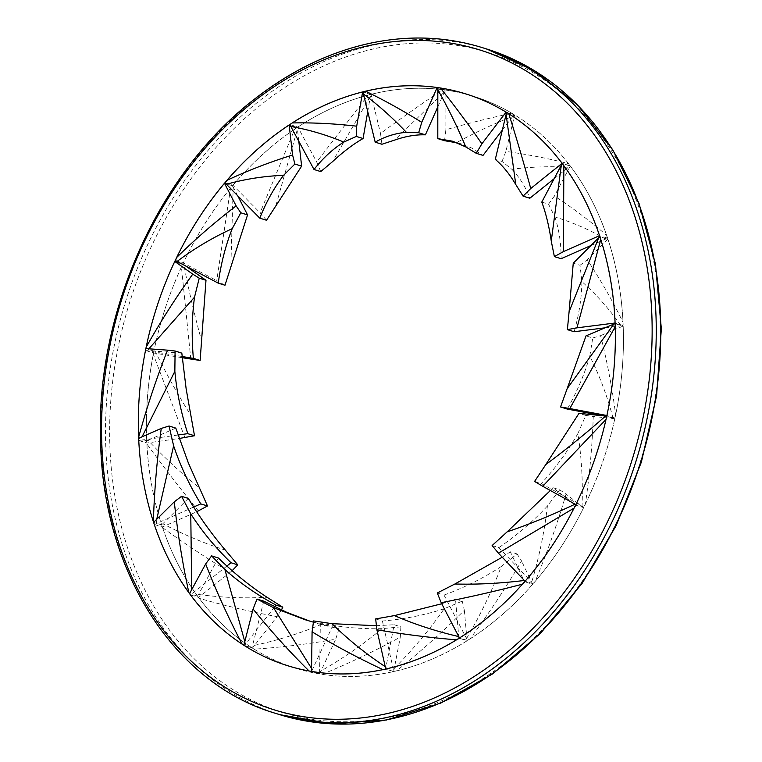 <?xml version="1.0" encoding="UTF-8"?>
<svg xmlns="http://www.w3.org/2000/svg" width="762" height="762" viewBox="0 0 762 762"><rect width="100%" height="100%" fill="white"/><g stroke="black" fill="none" stroke-linecap="round" stroke-linejoin="round"><path stroke-width="0.57" stroke-dasharray="3.81 2.86" d="M146.618 437.979A299.456 231.781 -72.7 0 0 295.951 668.293A299.456 231.781 -72.7 0 0 606.228 451.209A299.456 231.781 -72.7 0 0 473.869 96.412A299.456 231.781 -72.7 0 0 146.618 437.979M585.759 415.423L593.265 416.471C592.245 446.151 589.607 475.374 585.359 504.149L583.682 507.025L582.073 506.082C582.959 481.355 581.568 457.19 577.882 433.597L585.759 415.423L579.015 413.328M585.359 504.149A299.456 231.781 -72.7 0 0 614.81 418.69L606.733 416.214M614.81 418.69L593.265 416.471M534.572 481.451L541.315 483.546L582.073 506.082M577.882 433.597C567.871 451.123 555.679 467.773 541.315 483.546M583.682 507.025L575.843 504.587M400.879 626.85L400.307 637.127C374.799 651.053 348.729 663.454 322.126 674.332L319.354 673.856L319.621 671.722C342.024 659.101 362.836 644.747 382.067 628.65L400.879 626.85L394.135 624.754L385.972 667.15L385.258 666.721M322.126 674.332A299.456 231.781 -72.7 0 0 393.678 671.57L385.839 669.131L385.972 667.15M393.678 671.57L400.307 637.127M376.142 625.716L394.135 624.754M313.582 620.925L320.326 623.021L319.621 671.722M382.067 628.65C361.731 629.202 341.157 627.326 320.326 623.021M319.354 673.856L311.515 671.417M281.426 609.952L277.063 616.629C251.041 611.896 225.114 605.79 199.263 598.341L197.387 596.046L198.52 594.474C221.961 597.618 244.773 598.541 266.976 597.246M274.73 606.79L245.726 643.823L244.802 641.661M243.897 645.233L244.592 645.643L245.726 643.823M244.592 645.643L252.432 648.081L277.063 616.629M218.351 557.974L198.52 594.474M199.263 598.341A299.456 231.781 -72.7 0 0 252.432 648.081M197.387 596.046L189.548 593.608L190.738 594.97L192.253 593.512L191.7 589.655M517.065 553.907L521.57 561.003C505.587 588.159 488.404 614.134 470.011 638.937L467.316 640.432L466.535 638.546C480.336 615.201 491.909 591.188 501.253 566.499L517.065 553.907L510.321 551.802L523.523 579.596M470.011 638.937A299.456 231.781 -72.7 0 0 532.648 584.33L524.675 581.701M532.648 584.33L521.57 561.003M502.253 557.184L510.321 551.802M437.283 592.988L444.027 595.084L466.535 638.546M501.253 566.499C483.556 578.034 464.477 587.569 444.027 595.084M467.316 640.432L459.476 637.994M266.529 220.256L260.09 212.788L294.789 129.083L296.999 127.378L297.428 129.121L275.939 205.426M225.142 182.823L232.982 185.261L260.09 212.788M298.809 141.313L297.428 129.121M294.789 129.083A299.456 231.781 -72.7 0 0 232.982 185.261M296.999 127.378L290.246 125.273M320.754 171.593L316.687 161.992L368.094 95.107L370.484 94.355L370.389 96.326L332.518 161.677M289.998 124.616L297.837 127.054L316.687 161.992M367.741 111.614L370.389 96.326M368.094 95.107A299.456 231.781 -72.7 0 0 297.837 127.054M370.484 94.355L363.169 92.069M381.924 144.256L380.524 133.464C401.86 117.71 422.586 103.118 442.712 89.678L445.027 89.945L444.408 91.954L394.554 140.113M363.16 91.916L370.999 94.355L380.524 133.464M437.807 106.832L444.408 91.954M442.712 89.678A299.456 231.781 -72.7 0 0 370.999 94.355M445.027 89.945L438.036 87.763M444.541 140.703L445.875 129.759C468.84 123.13 490.861 117.643 511.94 113.3L513.931 114.557L512.816 116.386C494.319 123.549 475.536 132.312 456.476 142.685M438.055 87.668L445.894 90.106L445.875 129.759M457.238 142.856L471.745 148.038L483.003 155.41M502.329 130.121L512.816 116.386M511.94 113.3A299.456 231.781 -72.7 0 0 473.869 96.412A299.456 231.781 -72.7 0 0 445.894 90.106M513.931 114.557L506.092 112.119M592.76 337.976L600.561 335.642C607.276 362.055 612.296 388.439 615.639 414.795L614.724 417.947L612.896 417.633C607.266 396.05 599.561 375.561 589.778 356.178L592.76 337.976L586.016 335.88M615.639 414.795A299.456 231.781 -72.7 0 0 623.173 326.06L615.105 323.679M623.173 326.06L600.561 335.642M589.778 356.178C584.625 373.99 577.12 391.62 567.271 409.07M603.199 415.814L612.896 417.633M614.724 417.947L606.885 415.509M339.004 628.821L335.728 639.194C308.743 644.023 281.559 647.348 254.156 649.157L251.727 647.7L252.47 645.766C276.425 640.766 299.256 633.698 320.964 624.573L339.004 628.821L332.261 626.726L312.477 669.493L311.553 668.407M254.156 649.157A299.456 231.781 -72.7 0 0 295.951 668.293A299.456 231.781 -72.7 0 0 319.659 673.941L311.82 671.493L312.477 669.493M319.659 673.941L335.728 639.194M313.277 622.135L332.261 626.726M320.964 624.573L309.886 621.163M263.776 601.161L252.47 645.766M251.727 647.7L243.888 645.262M548.535 204.168L554.412 195.986C573.31 208.369 590.721 221.485 606.638 235.344L607.362 238.096L605.59 239.058C589.959 229.934 573.053 222.552 554.85 216.894L548.535 204.168L541.792 202.073M606.638 235.344A299.456 231.781 -72.7 0 0 570.281 166.011L562.346 163.687M570.281 166.011L554.412 195.986M554.85 216.894C559.098 229.667 561.184 243.602 561.118 258.699M590.941 245.526L605.59 239.058M607.362 238.096L599.523 235.658M502.034 161.458L505.882 151.419C527.999 154.495 548.869 158.582 568.49 163.659L569.928 165.773L568.414 167.249C550.335 166.154 531.457 166.821 511.788 169.259L502.034 161.458L495.29 159.363M506.825 112.49L514.664 114.929L505.882 151.419M511.788 169.259C519.617 177.26 525.628 186.919 529.819 198.234M554.174 178.689L568.414 167.249M568.49 163.659A299.456 231.781 -72.7 0 0 514.664 114.929M569.928 165.773L562.089 163.335M579.996 265.3L587.254 259.794C600.808 280.264 612.734 301.104 623.011 322.345L622.916 325.46L621.04 325.793C609.724 309.572 596.684 294.856 581.901 281.635L579.996 265.3L573.253 263.204M623.011 322.345A299.456 231.781 -72.7 0 0 607.914 239.135L599.904 236.811M607.914 239.135L587.254 259.794M581.901 281.635C581.654 297.809 579.063 314.515 574.129 331.737M605.018 327.822L621.04 325.793M622.916 325.46L615.077 323.012M559.699 489.804L566.071 494.1C557.232 524.037 546.945 553.126 535.21 581.368L532.914 583.673L531.666 582.187C539.248 556.851 544.497 531.466 547.402 506.044L559.699 489.804L552.964 487.709L572.329 502.653M535.21 581.368A299.456 231.781 -72.7 0 0 583.644 507.654L575.596 505.092M583.644 507.654L566.071 494.1M550.374 490.509L552.964 487.709M492.128 545.535L498.872 547.63L531.666 582.187M547.402 506.044C533.067 521.418 516.893 535.276 498.872 547.63M532.914 583.673L525.075 581.235M224.99 285.245L216.741 280.607L230.534 188.195L232.324 185.69L233.201 187.023L230.819 266.89M175.46 260.547L183.299 262.985L216.741 280.607M237.687 195.72L233.201 187.023M230.534 188.195A299.456 231.781 -72.7 0 0 183.299 262.985M232.324 185.69L225.847 183.68M462.239 601.123L464.353 610.286C442.617 631.917 419.995 652.129 396.478 670.922L393.611 671.465L393.354 669.35C412.261 650.405 429.206 630.203 444.189 608.743L462.239 601.123L455.495 599.027L458.743 636.584M396.478 670.922A299.456 231.781 -72.7 0 0 467.068 640.804L459.172 638.185M467.068 640.804L464.353 610.286M441.741 603.761L455.495 599.027M375.666 618.925L382.41 621.02L393.354 669.35M444.189 608.743C424.415 615.153 403.822 619.249 382.41 621.02M393.611 671.465L385.772 669.026M232.115 570.709L230.067 572.424C207.264 558.622 184.785 543.725 162.62 527.723L161.439 524.818L162.83 523.742C183.804 534.705 204.645 543.497 225.342 550.107M226.885 566.033L192.253 593.512M190.738 594.97L198.577 597.408L230.067 572.424M188.3 498.424L162.83 523.742M162.62 527.723A299.456 231.781 -72.7 0 0 198.577 597.408M161.439 524.818L153.6 522.38M190.795 359.121L181.442 266.957L182.594 263.9L183.833 264.681C188.871 290.941 194.748 316.154 201.463 340.309M182.128 356.511L147.552 350.796L148.857 348.805M145.904 348.596L145.723 350.53L147.552 350.796M145.723 350.53L153.562 352.968L182.242 357.711M185.699 265.995L183.833 264.681M181.442 266.957A299.456 231.781 -72.7 0 0 153.562 352.968M182.594 263.9L180.47 263.242M198.482 510.988C180.823 489.404 163.63 467.068 146.885 443.979L146.495 440.722L147.99 440.245C164.802 458.038 181.918 473.878 199.33 487.775M193.634 507.044L156.315 523.608L156.734 519.265M153.61 522.37L154.534 524.57L156.315 523.608M154.534 524.57L162.373 527.009L196.682 511.778M175.803 428.111L147.99 440.245M146.885 443.979A299.456 231.781 -72.7 0 0 162.373 527.009M146.495 440.722L138.655 438.283M184.928 437.683L153.286 354.34L153.705 351.025L155.143 351.187C166.487 374.247 178.46 395.745 191.062 415.671M178.041 435.007L140.884 440.198L142.046 436.807M138.674 438.274L138.998 440.56L140.884 440.198M138.998 440.56L146.837 442.998L179.213 438.483M181.823 353.12L155.143 351.187M153.286 354.34A299.456 231.781 -72.7 0 0 146.837 442.998M153.705 351.025L145.866 348.586M279.587 714.613A348.548 269.777 107.3 0 1 105.775 446.551A348.548 269.777 107.3 0 1 486.67 48.987M109.899 446.551A345.605 267.5 -72.7 0 0 533 638.908A345.605 267.5 -72.7 0 0 511.826 61.598A345.605 267.5 -72.7 0 0 109.899 446.551M482.156 47.587A348.548 269.777 -72.7 0 0 101.26 445.141A348.548 269.777 -72.7 0 0 275.072 713.213M473.869 96.412L465.792 93.907L473.869 96.412M295.951 668.293L287.874 665.778L295.951 668.293M462.134 144.18L452.618 141.218M314.525 622.659L305.095 619.725"/><path stroke-width="1.14" d="M138.541 435.473A299.456 231.781 107.3 0 1 465.792 93.907A299.456 231.781 107.3 0 1 598.151 448.694A299.456 231.781 107.3 0 1 287.874 665.778A299.456 231.781 107.3 0 1 138.541 435.473M579.015 413.328L605.542 416.062C585.626 433.645 565.718 449.809 545.811 464.544L579.015 413.328M606.733 416.214L605.542 416.062M545.811 464.544L534.572 481.451L542.734 486.28L606.019 419.405L606.971 416.252M542.734 486.28L575.843 504.587A299.456 231.781 -72.7 0 0 606.019 419.405M385.972 667.15C366.074 654.015 348.072 639.518 331.956 623.668L376.142 625.716M331.956 623.668L313.582 620.925L312.087 631.85C334.909 645.614 358.531 658.206 382.962 669.636L385.839 669.131M312.087 631.85L311.515 671.417A299.456 231.781 -72.7 0 0 382.962 669.636M244.802 641.661L224.914 569.585L211.607 555.879L218.351 557.974C233.81 573.043 250.022 586.14 266.976 597.246L282.788 607.209L281.426 609.952M282.788 607.209L276.054 605.114L274.73 606.79M224.914 569.585C240.23 583.168 257.28 595.008 276.054 605.114M211.607 555.879L205.664 563.956C216.437 591.56 228.61 618.287 242.173 644.157L243.897 645.233M191.7 589.655L190.767 513.864L181.556 496.319L174.298 501.806C177.575 532.648 182.432 562.937 188.862 592.665L189.557 593.588A299.456 231.781 -72.7 0 0 242.173 644.157M189.548 593.608L205.664 563.956M523.523 579.596L523.961 580.52C499.939 583.454 476.917 584.616 454.895 583.997L502.253 557.184M524.675 581.701L523.961 580.52M454.895 583.997L437.283 592.988L441.188 602.685C468.163 597.465 495.262 591.293 522.494 584.168L524.808 581.892M441.188 602.685L459.476 637.994A299.456 231.781 -72.7 0 0 522.494 584.168M283.597 175.327L294.894 164.04L301.638 166.135L266.529 220.256L259.785 218.161L226.409 184.28C245.002 179.07 264.071 176.089 283.597 175.327C274.13 187.738 266.186 202.016 259.785 218.161M294.894 164.04L292.579 155.01C269.634 162.154 247.764 170.602 226.943 180.346L225.142 182.823L226.409 184.28M301.638 166.135L298.809 141.313M290.246 125.273L289.16 124.939A299.456 231.781 -72.7 0 0 226.943 180.346M289.16 124.939L292.579 155.01M343.776 142.084L356.33 136.427L363.074 138.522C353.111 144.266 342.919 151.99 332.518 161.677L320.754 171.593L314.011 169.497L290.817 126.482C308.486 129.569 326.136 134.769 343.776 142.084C332.851 148.981 322.926 158.115 314.011 169.497M356.33 136.427L356.702 126.187C334.48 123.625 312.982 122.539 292.227 122.939L289.998 124.616L290.817 126.482M363.074 138.522L367.741 111.614M363.169 92.069L362.645 91.916A299.456 231.781 -72.7 0 0 292.227 122.939M362.645 91.916L356.702 126.187M406.384 132.34L418.652 132.74L425.396 134.836C415.909 134.512 405.622 136.265 394.554 140.113L381.924 144.256L375.18 142.161L363.455 94.012C378.2 104.966 392.506 117.739 406.384 132.34C395.554 133.198 385.153 136.465 375.18 142.161M418.652 132.74L421.748 122.349C402.631 110.433 383.896 100.051 365.56 91.202L363.16 91.916L363.455 94.012M425.396 134.836L437.807 106.832M438.036 87.763L437.188 87.506A299.456 231.781 -72.7 0 0 365.56 91.202M437.188 87.506L421.748 122.349M457.238 142.856L444.541 140.703L437.798 138.608L437.817 89.802C447.885 107.471 457.21 126.53 465.811 146.952L452.618 141.218L437.798 138.608M465.811 146.952L476.26 153.314L481.87 143.818C467.973 123.758 454.133 105.137 440.369 87.982L438.055 87.668L437.817 89.802M476.26 153.314L483.003 155.41L502.329 130.121M481.87 143.818L506.092 112.119A299.456 231.781 -72.7 0 0 465.792 93.907A299.456 231.781 -72.7 0 0 440.369 87.982M586.016 335.88L613.848 324.079L567.176 388.61L586.016 335.88M615.105 323.679L613.848 324.079M567.176 388.61L560.527 406.975L567.271 409.07L603.199 415.814M560.527 406.975L569.814 408.556L615.21 326.746L615.334 323.621M569.814 408.556L606.885 415.509A299.456 231.781 -72.7 0 0 615.21 326.746M311.553 668.407L273.52 607.685L305.095 619.725L313.277 622.135M273.52 607.685L257.042 599.065L263.776 601.161L286.664 612.286L309.886 621.163M257.042 599.065L253.07 609.029C270.605 630.755 289.265 651.405 309.058 670.979L311.82 671.493M253.07 609.029L243.888 645.262A299.456 231.781 -72.7 0 0 287.874 665.778A299.456 231.781 -72.7 0 0 309.058 670.979M541.792 202.073L561.327 165.163L551.259 241.059C549.107 226.419 545.954 213.427 541.792 202.073M562.346 163.687L561.327 165.163M551.259 241.059L554.374 256.603L561.118 258.699L590.941 245.526M554.374 256.603L563.394 251.622L563.861 165.716L562.442 163.573M563.394 251.622L599.523 235.658A299.456 231.781 -72.7 0 0 563.861 165.716M495.29 159.363L506.101 114.443L515.788 184.556C509.588 174.06 502.749 165.659 495.29 159.363M506.797 112.547L506.101 114.443M515.788 184.556L523.075 196.139L529.819 198.234L554.174 178.689M523.075 196.139L530.733 188.519C523.627 162.363 516.312 137.455 508.797 113.786L506.825 112.49M530.733 188.519L562.089 163.335A299.456 231.781 -72.7 0 0 508.797 113.786M573.253 263.204L598.694 237.773L569.09 311.744L573.253 263.204M599.904 236.811L598.694 237.773M569.09 311.744L567.385 329.641L574.129 331.737L605.018 327.822M567.385 329.641L576.967 327.841L600.761 239.478L600.075 236.696M576.967 327.841L615.077 323.012A299.456 231.781 -72.7 0 0 600.761 239.478M572.329 502.653L574.586 504.396C551.621 515.245 529.142 524.399 507.149 531.857L550.374 490.509M575.596 505.092L574.586 504.396M507.149 531.857L492.128 545.535L498.434 553.164L574.1 508.083L575.796 505.216M498.434 553.164L525.075 581.235A299.456 231.781 -72.7 0 0 574.1 508.083M232.21 228.676L240.811 212.788L247.555 214.894L224.99 285.245L218.246 283.15L177.079 261.452C194.481 248.402 212.855 237.477 232.21 228.676C225.59 245.516 220.942 263.671 218.246 283.15M240.811 212.788L236.144 205.892C214.96 222.094 195.129 239.297 176.641 257.508L175.46 260.547L177.079 261.452M247.555 214.894L237.687 195.72M225.847 183.68L224.476 183.251A299.456 231.781 -72.7 0 0 176.641 257.508M224.476 183.251L236.144 205.892M459.172 638.185L458.867 636.832M458.848 636.603C435.893 631.26 414.423 624.259 394.44 615.601L441.741 603.761M394.44 615.601L375.666 618.925L376.885 629.764C402.965 634.241 429.501 637.603 456.514 639.832L459.229 638.365M376.885 629.764L385.772 669.026A299.456 231.781 -72.7 0 0 456.514 639.832M181.556 496.319L188.3 498.424C199.568 517.131 211.912 534.362 225.342 550.107L237.763 564.842L232.115 570.709M237.763 564.842L231.019 562.747L226.885 566.033M190.767 513.864C202.092 531.447 215.503 547.745 231.019 562.747M174.298 501.806L153.6 522.38A299.456 231.781 -72.7 0 0 188.862 592.665M148.857 348.805L194.51 297.19L199.244 278.178L205.988 280.283L200.13 360.474L182.242 357.711M200.13 360.474L193.386 358.378L182.128 356.511M194.51 297.19C191.881 316.925 191.51 337.318 193.386 358.378M205.988 280.283L185.699 265.995M199.244 278.178L192.757 274.139C175.66 297.866 160.125 322.231 146.142 347.224L145.904 348.596M180.47 263.242L174.755 261.461A299.456 231.781 -72.7 0 0 146.142 347.224M174.755 261.461L192.757 274.139M156.734 519.265L173.622 445.808L169.059 426.015L175.803 428.111L188.319 462.858L207.502 505.978L196.682 511.778M207.502 505.978L200.758 503.882L193.634 507.044M173.622 445.808C180.356 465.868 189.395 485.232 200.758 503.882M169.059 426.015L161.258 428.425C156.953 459.686 154.324 490.766 153.372 521.656L153.61 522.37M161.258 428.425L138.655 438.283A299.456 231.781 -72.7 0 0 153.372 521.656M142.046 436.807L174.85 371.332L175.089 351.025L181.823 353.12L186.166 389.02L194.51 435.75L179.213 438.483M194.51 435.75L187.766 433.654L178.041 435.007M174.85 371.332C176.784 392.144 181.089 412.909 187.766 433.654M175.089 351.025L167.545 350.158C156.229 378.981 146.59 408.032 138.617 437.302L138.674 438.274M167.545 350.158L145.866 348.586A299.456 231.781 -72.7 0 0 138.617 437.302M279.587 714.613L332.051 723.9L386.458 720.004L440.703 703.097L492.69 673.846L540.448 633.393L582.158 583.301L616.229 525.485L641.356 462.153L656.596 395.735L661.34 328.774L655.415 263.852L639.032 203.435L612.81 149.866L577.729 105.175L535.143 71.104L486.67 48.987A348.548 269.777 107.3 0 1 640.728 461.943A348.548 269.777 107.3 0 1 279.587 714.613L275.072 713.213A348.548 269.777 -72.7 0 0 636.213 460.534A348.548 269.777 -72.7 0 0 482.156 47.587C445.389 36.271 407.251 34.995 367.741 43.758C328.022 52.807 290.37 71.19 254.784 98.908C157.753 173.126 94.631 314.82 100.66 444.703C104.146 573.938 175.26 683.762 275.072 713.213M101.822 444.046A345.605 267.5 107.3 0 1 503.758 59.093A345.605 267.5 107.3 0 1 524.923 636.394A345.605 267.5 107.3 0 1 101.822 444.046M486.67 48.987L482.156 47.587"/></g></svg>
